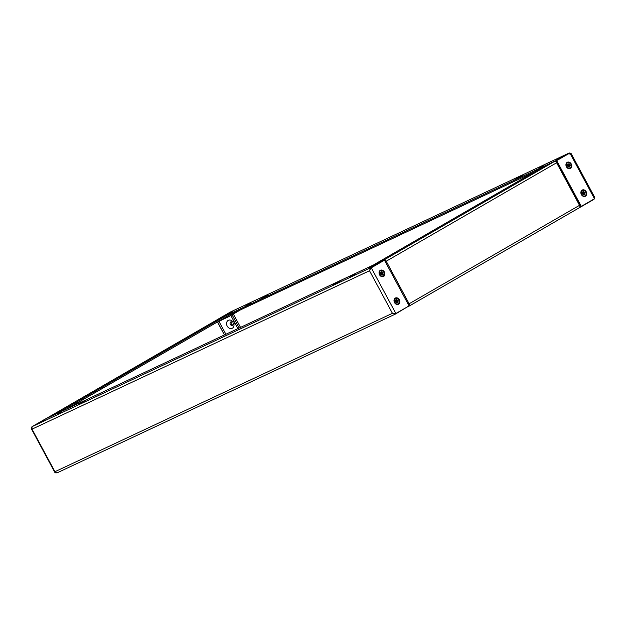 <?xml version="1.0" encoding="UTF-8"?>
<svg xmlns="http://www.w3.org/2000/svg" width="626" height="626" viewBox="0 0 626 626"><rect width="100%" height="100%" fill="white"/><g stroke="black" fill="none" stroke-linecap="round" stroke-linejoin="round"><path stroke-width="0.94" d="M571.264 163.996A3.466 2.794 64.9 0 0 567.203 162.345A3.466 2.794 64.9 0 0 566.428 166.798A3.466 2.794 64.9 0 0 570.489 168.449A3.466 2.794 64.9 0 0 571.264 163.996M586.21 191.752A3.466 2.794 64.9 0 0 582.149 190.101A3.466 2.794 64.9 0 0 581.374 194.553A3.466 2.794 64.9 0 0 585.435 196.204A3.466 2.794 64.9 0 0 586.21 191.752M556.005 160.076L560.982 157.306L556.005 160.076M227.574 314.221L232.551 311.451L227.574 314.221M522.679 175.335L514.768 179.795L522.679 175.335M267.865 294.932L259.954 299.392L267.865 294.932M218.537 321.78L218.333 321.396A1.103 0.884 64.9 0 0 218.85 321.318L228.936 316.584M217.418 319.636L555.943 160.663L569.136 153.034L569.629 153.965M230.822 311.818L569.214 152.994L570.106 153.057M228.451 315.52L534.534 171.868M555.896 161.844L556.436 161.586L555.943 160.663M245.916 305.707L250.314 303.172L245.916 305.707M539.229 168.042L543.626 165.507L539.229 168.042M217.379 319.557L230.571 311.936M556.115 160.921L569.879 153.034L556.115 160.921L557.148 162.846M579.519 204.804L580.725 206.627L581.296 206.361L556.686 160.655M594.481 198.739L594.7 197.339L571.1 153.503L569.879 153.034L594.481 198.739L581.296 206.361M594.442 198.763L593.918 199.068M579.676 207.464L580.85 206.916L580.349 205.993L579.864 206.22M580.85 206.916L594.043 199.295M45.088 419.67L40.111 422.433L45.088 419.67M373.519 265.526L368.542 268.288L373.519 265.526M78.414 404.404L86.325 399.944L78.414 404.404M333.228 284.814L341.139 280.354L333.228 284.814M384.38 271.989A3.466 2.794 64.9 0 0 380.318 270.338A3.466 2.794 64.9 0 0 379.544 274.791A3.466 2.794 64.9 0 0 383.605 276.442A3.466 2.794 64.9 0 0 384.38 271.989M399.325 299.744A3.466 2.794 64.9 0 0 395.264 298.093A3.466 2.794 64.9 0 0 394.49 302.538A3.466 2.794 64.9 0 0 398.551 304.197A3.466 2.794 64.9 0 0 399.325 299.744M394.529 313.477L395.875 313.509L409.068 305.879L384.458 260.181L370.702 268.069L369.512 270.753L370.522 267.803L31.957 426.705L32.028 429.154L31.3 428.661L31.558 427.237M394.928 313.141L395.429 314.064L392.432 313.313L395.875 313.509L371.265 267.803L384.458 260.181M370.42 269.196L371.265 267.803L370.702 268.069M371.022 268.726L370.522 267.803L383.715 260.181L45.15 419.084L31.957 426.705M355.333 274.313L350.779 276.575L355.177 274.031M62.013 411.978L57.467 414.24L61.864 411.697M32.082 426.995L31.519 427.261M55.894 472.943L54.9 472.497L54.947 471.707L56.864 472.966L395.178 314.182M408.496 306.208L395.303 314.127L56.864 472.966M233.107 324.714A1.925 1.549 -115.1 0 1 230.227 322.468A1.925 1.549 -115.1 0 1 231.769 321.858M232.903 321.795A4.429 3.56 64.9 0 0 227.895 320.59A4.429 3.56 64.9 0 0 227.191 326.083A4.429 3.56 64.9 0 0 231.847 328.439A4.429 3.56 64.9 0 0 233.889 323.885M67.06 408.801L227.754 316.005A1.103 0.884 -115.1 0 0 229.046 316.529L240.494 309.87M46.379 418.504A1.103 0.884 -115.1 0 1 46.606 418.301L56.802 413.52L227.191 315.05A1.103 0.884 64.9 0 1 228.482 315.582L229.726 314.925M215.367 321.177L224.46 316.357L215.367 321.177M50.471 416.47L59.564 411.642L50.471 416.47M67.483 408.606L217.433 321.952L217.621 322.304L222.003 319.839M227.191 315.05L217.003 319.839L46.606 418.301A2.105 1.252 -120 0 0 46.551 418.332A2.105 1.252 -120 0 0 46.324 418.536M221.44 320.105L217.598 322.265M230.83 315.496L237.896 328.619M544.401 166.172A1.103 0.884 -115.1 0 0 544.291 166.226L373.902 264.688L384.09 259.907A1.103 0.884 64.9 0 0 383.769 260.283M546.662 165.131L541.529 168.097L546.834 165.46M381.758 260.424L376.633 263.389L381.938 260.752M408.402 303.735L408.567 304.048A1.049 0.626 -120 0 1 408.653 305.112M384.787 260.792A1.049 0.626 -120 0 1 385.655 261.488L386.406 261.574L386.219 261.222A2.105 1.252 -120 0 0 384.09 259.907L384.286 260.26M555.278 161.453A1.103 0.884 64.9 0 0 554.487 161.438A2.105 1.252 60 0 1 556.616 162.76L557.179 162.87L579.715 204.725L579.527 205.32A2.105 1.252 60 0 1 579.449 207.668A2.105 1.252 60 0 1 579.394 207.699L409.107 306.098M408.52 306.255A1.103 0.884 64.9 0 0 408.997 306.161A2.105 1.252 -120 0 0 409.052 306.137A2.105 1.252 -120 0 0 409.138 303.782L408.019 303.939M385.483 262.083L386.406 261.574L408.95 303.43M386.219 261.222L556.991 162.541M556.491 161.618L555.974 161.915M579.832 206.11L580.302 205.837M233.271 321.881A0.923 0.743 64.9 0 0 234.147 323.501A0.923 0.743 64.9 0 0 233.271 321.881M234.32 323.352L233.428 324.448A1.581 1.268 -115.1 0 1 231.268 323.9A1.581 1.268 -115.1 0 1 232.176 321.787L233.584 321.803M583.291 193.849A0.673 0.54 64.9 0 0 583.017 193.152M585.091 192.824L583.354 193.716L585.091 192.824L584.739 192.166L583.565 192.792L583.909 191.556L583.283 191.486L583.346 192.479A0.798 0.642 64.9 0 0 583.307 192.503L582.939 192.73L583.307 192.503L582.524 191.924L582.329 192.573M582.352 190.547A2.973 2.387 64.9 0 0 582.258 190.586A2.973 2.387 64.9 0 0 582.11 190.664A2.973 2.387 64.9 0 0 581.405 194.381A2.973 2.387 64.9 0 0 584.786 195.969A2.973 2.387 64.9 0 0 584.872 195.922M582.297 190.578A2.973 2.387 64.9 0 0 581.585 194.295A2.973 2.387 64.9 0 0 584.966 195.883A2.973 2.387 64.9 0 0 585.114 195.805A2.973 2.387 64.9 0 0 585.819 192.088A2.973 2.387 64.9 0 0 582.446 190.5A2.973 2.387 64.9 0 0 582.297 190.578M583.565 192.792L583.002 193.058L583.221 192.558M582.634 194.154L583.385 193.802L582.673 194.216L582.321 193.559L583.033 193.144A0.798 0.642 64.9 0 1 583.033 193.09L582.25 192.511L582.524 191.924M583.455 194.13L584.887 194.459L585.161 193.872L583.44 193.935M582.696 192.839L583.346 192.479M583.917 193.45L585.161 193.872M583.909 191.556L583.338 192.378M583.643 194.044L584.066 193.904L584.128 194.897L583.495 194.827L583.432 193.841A0.798 0.642 64.9 0 1 583.385 193.802M584.128 194.897L583.487 194.639M583.135 192.996L583.487 193.645M568.111 166.485A0.673 0.54 64.9 0 0 567.712 165.241M567.852 166.602L568.784 166.203L568.408 167.017L567.845 166.594L568.22 165.788A0.798 0.642 64.9 0 0 568.22 165.788A0.798 0.642 64.9 0 1 568.189 165.733L567.328 165.64L567.281 164.92L568.142 165.014L567.312 165.428A0.673 0.54 64.9 0 0 567.312 165.444M567.406 162.791A2.973 2.387 64.9 0 0 567.312 162.83A2.973 2.387 64.9 0 0 566.507 166.719A2.973 2.387 64.9 0 0 569.84 168.214A2.973 2.387 64.9 0 0 569.926 168.167M566.687 166.633A2.973 2.387 64.9 0 0 570.02 168.128A2.973 2.387 64.9 0 0 570.834 164.239A2.973 2.387 64.9 0 0 567.5 162.744A2.973 2.387 64.9 0 0 566.687 166.633M568.142 165.014A0.798 0.642 64.9 0 1 568.165 164.967L567.68 164.059L568.197 163.762L568.682 164.661L568.158 164.982M568.377 166.359L569.355 165.906L569.84 166.813L569.057 166.626M568.306 165.593L569.683 164.278L568.369 165.452L568.502 166.242M569.84 166.813L569.324 167.111L568.838 166.211A0.798 0.642 64.9 0 1 568.784 166.203M568.197 163.762L567.892 164.458M568.298 164.912L569.112 163.856L569.683 164.278M568.917 166.046L570.239 165.953L570.192 165.233L568.455 165.608M568.87 165.327L570.192 165.233M567.938 165.123L568.369 165.452M396.407 301.842A0.673 0.54 64.9 0 0 396.141 301.145L395.436 301.552L395.788 302.209L396.508 301.795L395.749 302.147M398.206 300.816L396.469 301.709L398.206 300.816L397.854 300.159L396.681 300.785L397.025 299.549L396.399 299.478L396.461 300.464A0.798 0.642 64.9 0 0 396.422 300.496L396.055 300.723L396.422 300.496L395.64 299.917L395.444 300.566M395.468 298.539A2.973 2.387 64.9 0 0 395.374 298.579A2.973 2.387 64.9 0 0 395.233 298.657A2.973 2.387 64.9 0 0 394.521 302.374A2.973 2.387 64.9 0 0 397.901 303.962A2.973 2.387 64.9 0 0 397.987 303.915M395.413 298.571A2.973 2.387 64.9 0 0 394.701 302.288A2.973 2.387 64.9 0 0 398.081 303.876A2.973 2.387 64.9 0 0 398.23 303.798A2.973 2.387 64.9 0 0 398.942 300.081A2.973 2.387 64.9 0 0 395.562 298.492A2.973 2.387 64.9 0 0 395.413 298.571M396.681 300.785L396.117 301.051L396.336 300.55M396.571 302.123L398.003 302.452L398.277 301.865L396.555 301.928M396.109 300.879L396.461 300.464M397.033 301.442L398.277 301.865M396.148 301.137A0.798 0.642 64.9 0 1 396.148 301.083L395.366 300.503L395.64 299.917M397.025 299.549L396.454 300.37M396.759 302.037L397.181 301.896L397.244 302.89L396.618 302.82L396.548 301.834A0.798 0.642 64.9 0 1 396.508 301.795M397.244 302.89L396.602 302.632M396.25 300.989L396.602 301.638M381.461 274.086A0.673 0.54 64.9 0 0 381.195 273.398M383.261 273.061L381.524 273.953L383.261 273.061L382.909 272.404L381.735 273.03L382.087 271.794L381.453 271.723L381.516 272.717A0.798 0.642 64.9 0 0 381.477 272.74L381.109 272.967L381.477 272.74L380.694 272.161L380.498 272.811M380.522 270.784A2.973 2.387 64.9 0 0 380.428 270.823A2.973 2.387 64.9 0 0 380.287 270.901A2.973 2.387 64.9 0 0 379.575 274.618A2.973 2.387 64.9 0 0 382.955 276.207A2.973 2.387 64.9 0 0 383.049 276.16M380.467 270.815A2.973 2.387 64.9 0 0 379.763 274.532A2.973 2.387 64.9 0 0 383.135 276.121A2.973 2.387 64.9 0 0 383.284 276.043A2.973 2.387 64.9 0 0 383.996 272.326A2.973 2.387 64.9 0 0 380.616 270.737A2.973 2.387 64.9 0 0 380.467 270.815M381.735 273.03L381.171 273.296L381.39 272.795M380.811 274.391L381.563 274.039L380.843 274.454L380.491 273.797L381.203 273.382A0.798 0.642 64.9 0 1 381.203 273.327L380.42 272.748L380.694 272.161M381.625 274.368L383.057 274.697L383.331 274.11L381.61 274.172M381.164 273.124L381.516 272.717M382.095 273.687L383.331 274.11M382.087 271.794L381.516 272.615M381.821 274.282L382.236 274.141L382.298 275.135L381.672 275.064L381.61 274.078A0.798 0.642 64.9 0 1 381.563 274.039M382.298 275.135L381.657 274.877M381.304 273.233L381.657 273.883M240.525 327.39L233.341 314.049M232.066 314.784L239.187 328.016M54.947 471.707L392.432 313.313L369.512 270.753L32.028 429.154L54.947 471.707M224.421 334.941L217.621 322.304M224.491 334.91L217.684 322.273M225.892 334.253L219.045 321.545M227.191 316.263L227.754 316.005M544.291 166.226L554.487 161.438L384.09 259.907M556.804 163.112L579.34 204.968M409.138 303.782L579.527 205.32M230.697 311.873L569.214 152.994M54.9 472.497L31.3 428.661M216.948 319.87L46.551 418.332M217.058 319.808L227.246 315.027M218.795 321.341L228.991 316.56M579.449 207.668L409.052 306.137M544.346 166.195L554.542 161.414M233.06 324.738L231.495 325.473M231.722 321.881L230.157 322.617"/></g></svg>
